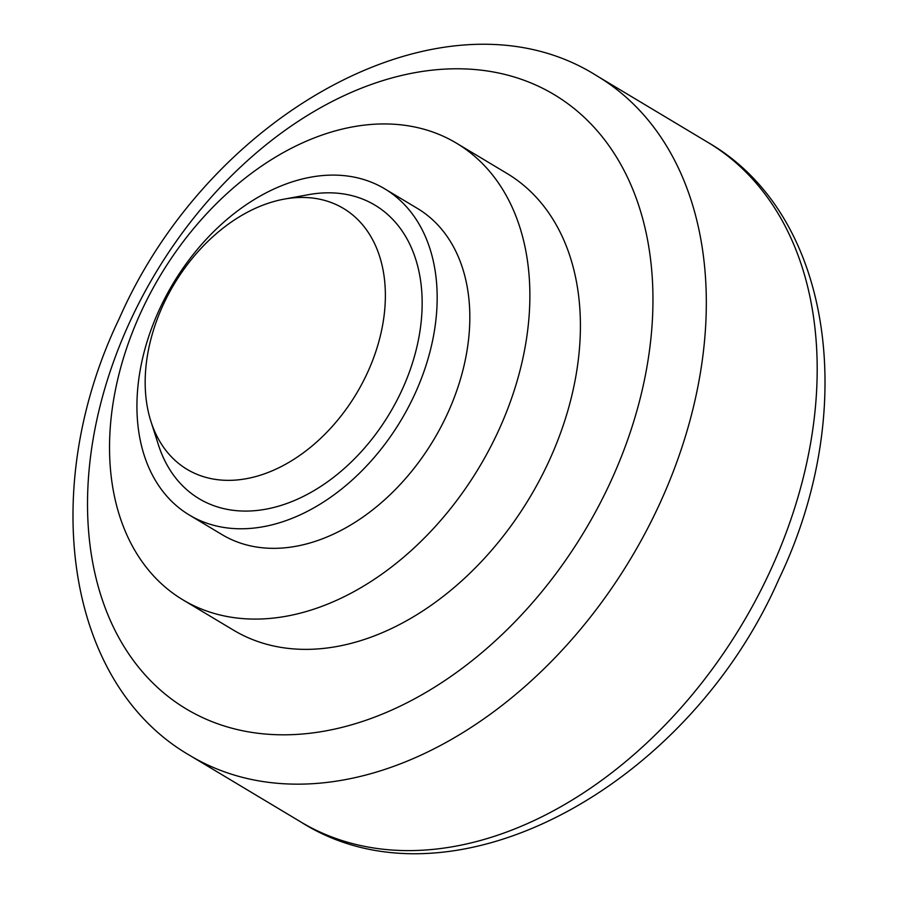 <?xml version="1.0" encoding="UTF-8"?>
<svg xmlns="http://www.w3.org/2000/svg" width="898" height="898" viewBox="0 0 898 898"><rect width="100%" height="100%" fill="white"/><g stroke="black" fill="none" stroke-linecap="round" stroke-linejoin="round"><path stroke-width="1.35" d="M150.92 421.42L158.396 444.791A171.103 119.602 -59.1 0 0 215.419 506.248A171.103 119.602 -59.1 0 0 401.642 390.776A171.103 119.602 -59.1 0 0 358.684 197.627A171.103 119.602 -59.1 0 0 308.272 194.709L284.15 199.132A152.099 106.312 -59.1 0 0 150.92 421.42A152.099 106.312 -59.1 0 0 201.612 476.063A152.099 106.312 -59.1 0 0 367.136 373.422A152.099 106.312 -59.1 0 0 328.949 201.724A152.099 106.312 -59.1 0 0 284.15 199.132M414.371 395.098A190.118 132.893 -59.1 0 0 384.782 188.861A190.118 132.893 -59.1 0 0 159.732 308.777A190.118 132.893 -59.1 0 0 189.31 515.014A190.118 132.893 -59.1 0 0 414.371 395.098M384.782 188.861L417.435 208.437A190.118 132.893 120.9 0 1 447.024 414.663A190.118 132.893 120.9 0 1 221.963 534.579L189.31 515.014M497.952 431.927A266.167 186.043 -59.1 0 0 456.532 143.209A266.167 186.043 -59.1 0 0 141.457 311.09A266.167 186.043 -59.1 0 0 182.878 599.819A266.167 186.043 -59.1 0 0 497.952 431.927M182.878 599.819L233.413 630.104A266.167 186.043 -59.1 0 0 548.487 462.212A266.167 186.043 -59.1 0 0 507.067 173.494L456.532 143.209M658.818 505.686A396.085 276.853 -59.1 0 0 597.181 76.038C447.114 -19.285 210.39 110.858 119.288 318.487C38.592 485.908 64.14 682.94 189.949 755.521A396.085 276.853 -59.1 0 0 227.755 772.976A396.085 276.853 -59.1 0 0 658.818 505.686M520.133 78.889A358.055 250.273 -59.1 0 0 130.457 320.519A358.055 250.273 -59.1 0 0 220.347 724.708A358.055 250.273 -59.1 0 0 610.023 483.079A358.055 250.273 -59.1 0 0 520.133 78.889M300.819 821.962A396.085 276.853 -59.1 0 0 338.625 839.428A396.085 276.853 -59.1 0 0 769.687 572.127A396.085 276.853 -59.1 0 0 708.051 142.479C833.86 215.06 859.408 412.092 778.712 579.513C687.61 787.142 450.886 917.285 300.819 821.962L189.949 755.521M708.051 142.479L597.181 76.038"/></g></svg>
